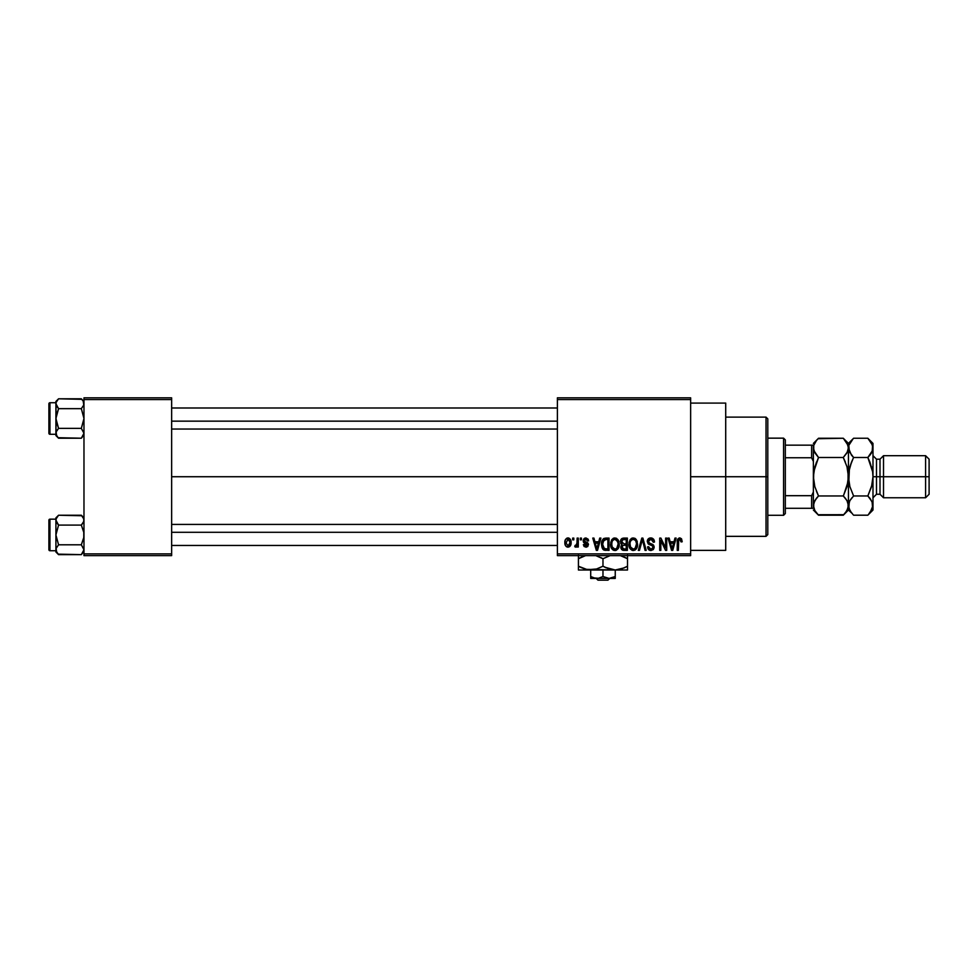 <?xml version="1.0" encoding="UTF-8"?>
<svg xmlns="http://www.w3.org/2000/svg" width="978" height="978" viewBox="0 0 978 978"><rect width="100%" height="100%" fill="white"/><g stroke="black" fill="none" stroke-linecap="round" stroke-linejoin="round"><path stroke-width="1.47" d="M690.639 476.726L725.713 476.726L725.713 403.083L725.713 476.726L690.639 476.726M171.639 476.726L557.387 476.726L171.639 476.726M557.387 397.826L690.639 397.826L557.387 397.826L557.387 399.574L690.639 399.574L690.639 553.878L557.387 553.878L557.387 397.826M557.387 555.626L690.639 555.626L690.639 397.826L690.639 399.574L557.387 399.574L557.387 553.878L690.639 553.878L690.639 555.626L557.387 555.626L557.387 553.878L557.387 555.626M572.68 538.096L572.68 539.844L573.805 539.844L573.805 538.096L572.68 538.096L573.805 538.096L572.68 538.096L572.68 539.844L573.805 539.844L573.805 538.096L573.805 539.844L572.68 539.844L572.68 538.096M580.333 538.096L580.333 539.844L581.445 539.844L581.445 538.096L580.333 538.096L581.445 538.096L580.333 538.096L580.333 539.844L581.445 539.844L581.445 538.096L581.445 539.844L580.333 539.844L580.333 538.096M599.722 538.096L598.768 541.763L594.905 541.763L593.939 538.096L592.766 538.096L596.336 550.369L597.509 550.369L600.895 538.096L599.722 538.096L600.895 538.096L599.722 538.096L598.768 541.763L594.905 541.763L593.939 538.096L592.766 538.096L596.336 550.369L597.509 550.369L600.895 538.096L597.509 550.369L596.336 550.369L592.766 538.096L593.939 538.096M618.133 539.856L616.348 538.23L613.964 538.059L612.008 539.416L610.749 542.497L611.849 548.841L613.866 550.369L616.397 550.223L619.05 546.225L618.133 539.856L614.93 537.937L611.727 539.807L610.627 544.22C610.431 547.619 611.861 549.722 614.917 550.528C618.035 549.697 619.477 547.546 619.233 544.074L618.133 539.856L614.93 537.937M636.458 539.856L634.685 538.23L632.301 538.059L630.345 539.416L629.086 542.497L630.187 548.841L632.204 550.369L634.722 550.223L637.375 546.225L636.458 539.856L633.255 537.937L630.064 539.807L628.952 544.22C628.756 547.619 630.187 549.722 633.243 550.528C636.36 549.697 637.803 547.546 637.558 544.074L636.458 539.856M654.453 542.081L653.341 542.24L654.453 542.081C654.404 539.575 653.17 538.193 650.761 537.937L648.231 538.927L647.277 541.494L648.231 543.915L652.839 546.152L652.742 548.218L651.336 549.074L649.563 548.695L648.72 546.702L647.607 546.861L648.475 549.465L650.957 550.528L653.292 549.563L654.099 546.555L652.864 544.501L648.915 542.827L648.548 540.614L651.201 539.416L652.619 540.211L653.341 542.24L654.453 542.081L653.512 539.159L651.152 537.949M674.967 538.096L674.001 541.763L670.138 541.763L669.172 538.096L668.011 538.096L671.568 550.369L672.742 550.369L676.128 538.096L674.967 538.096L676.128 538.096L674.967 538.096L674.001 541.763L670.138 541.763L669.172 538.096L668.011 538.096L671.568 550.369L672.742 550.369L676.128 538.096L672.742 550.369L671.568 550.369L668.011 538.096L669.172 538.096M681.532 538.805L679.441 537.961L677.644 539.355L677.253 550.369L678.365 550.369L678.695 539.929L680.297 539.526L681.079 541.922L682.192 541.763L681.532 538.805L679.783 537.937C677.815 538.438 676.972 539.807 677.253 542.032L677.253 550.369L678.365 550.369L678.524 540.296L679.722 539.367L681.079 541.922L682.192 541.763L681.532 538.805L680.028 537.949M665.615 538.096L665.615 547.912L660.908 538.096L659.722 538.096L659.722 550.369L660.835 550.369L660.835 540.528L665.541 550.369L666.727 550.369L666.727 538.096L665.615 538.096L666.727 538.096L665.615 538.096L665.615 547.912L660.908 538.096L659.722 538.096L659.722 550.369L660.835 550.369L660.835 540.528L665.541 550.369L666.727 550.369L666.727 538.096L666.727 550.369L665.541 550.369M642.424 539.526L639.478 550.369L638.304 550.369L641.812 538.096L638.304 550.369L639.478 550.369L642.424 539.526L645.052 550.369L646.201 550.369L642.901 538.096L641.812 538.096L642.901 538.096L641.812 538.096L638.304 550.369L639.478 550.369L642.424 539.526L645.052 550.369L646.201 550.369L642.901 538.096L646.201 550.369L645.052 550.369L642.632 540.504M623.903 538.096L621.861 538.572L620.688 540.296L620.834 543.438L622.032 544.709L620.981 546.189L621.03 548.499L622.668 550.211L627.363 550.369L627.363 538.096L623.903 538.096C621.653 538.193 620.529 539.391 620.504 541.702L622.032 544.709L620.822 547.277L623.891 550.369L627.363 550.369L627.363 538.096L627.363 550.369L623.891 550.369M605.761 538.096L603.707 538.572L602.338 540.162L601.812 546.934L603.939 550.064L609.025 550.369L609.025 538.096L605.761 538.096C602.656 538.744 601.238 540.81 601.531 544.294L604.135 550.137L609.025 550.369L609.025 538.096L609.025 550.369M585.908 537.937L583.903 538.756L583.206 540.822L583.854 542.717L587.265 544.404L586.164 545.895L584.477 544.465L583.365 544.636L584.098 546.482L586.201 547.179L587.79 546.482L588.414 544.11L587.631 542.753L584.661 541.457L584.343 540.308L586.164 539.233L587.509 540.968L588.622 540.81L588.169 539.22L585.908 537.937L583.206 540.822L587.35 544.819L585.908 545.907L584.477 544.465L583.365 544.636L585.944 547.179L588.463 544.636L584.612 541.409L584.318 540.589L585.822 539.208L587.509 540.968L588.622 540.81L585.908 537.937M577.142 538.096L576.934 544.55L575.076 545.431L574.758 546.702L576.091 547.142L577.142 545.602L577.142 547.02L578.267 547.02L578.267 538.096L577.142 538.096L578.267 538.096L577.142 538.096L576.934 544.55L575.076 545.431L574.758 546.702L575.822 547.179L577.142 545.602L577.142 547.02L578.267 547.02L578.267 538.096L578.267 547.02L577.142 547.02M567.986 537.937L565.455 539.563L564.868 542.656L565.504 545.626L567.79 547.179L570.04 546.225L571.091 542.558L570.48 539.538L567.986 537.937C565.7 538.523 564.661 540.088 564.868 542.656C564.709 545.125 565.749 546.629 567.986 547.179C570.247 546.616 571.286 545.076 571.091 542.558C571.274 540.052 570.235 538.511 567.986 537.937M83.974 555.626L171.639 555.626L171.639 553.878L83.974 553.878L83.974 399.574L171.639 399.574L171.639 553.878L171.639 397.826L83.974 397.826L171.639 397.826L171.639 399.574L83.974 399.574L83.974 397.826L83.974 553.878L171.639 553.878L171.639 555.626L83.974 555.626L83.974 553.878L83.974 555.626M725.713 550.369L725.713 476.726L725.713 550.369L690.639 550.369M682.192 541.763L681.055 541.519M679.93 539.379L679.319 539.428M679.832 539.379L678.439 540.7M678.524 540.296L678.365 541.934L678.524 540.296M678.365 550.369L677.253 550.369L677.253 542.032M677.265 541.347L677.326 540.687M677.436 540.003L677.644 539.343M679.099 538.022L679.783 537.937M671.91 548.365L670.517 543.193L673.622 543.193L672.069 549.086L672.583 546.763L672.069 549.086L671.446 546.568L671.996 548.731M660.835 550.369L659.722 550.369L659.722 538.096L660.908 538.096M651.495 537.998L652.289 538.23M651.201 539.416L653.341 542.24L653.145 541.176M653.145 541.164L652.619 540.211M650.663 539.367L648.402 541.47L650.223 539.404M650.162 539.404L649.392 539.648M647.607 546.861L648.72 546.702L647.607 546.861C647.668 549.098 648.793 550.321 650.957 550.528L654.135 547.167L648.451 541.959M653.585 545.235L652.619 544.355M653.683 545.394L654.123 546.861M654.086 547.814L653.292 549.575M649.6 550.284L648.976 549.929M647.815 548.242L647.668 547.57M650.064 548.964L650.932 549.098L648.769 547.154M648.805 547.362L649.453 548.597M653.011 547.411L651.336 549.074M653.023 547.118L652.289 545.565M651.385 545.186L652.668 545.871M648.781 544.306L647.277 541.494L648.976 544.416L650.908 545.052M650.761 537.937C648.561 538.083 647.412 539.269 647.277 541.494L647.302 541.14M647.815 539.489L649.306 538.193M649.38 538.157L650.052 537.986M636.923 540.748L637.301 541.836M637.509 545.198L637.375 546.225M636.079 549.159L635.358 549.844M630.199 548.866L629.82 548.255M629.6 547.778L629.062 545.81M631.397 538.45L632.277 538.059M635.113 538.45L635.871 539.086M630.969 547.827L633.01 549.086L630.969 547.839M632.081 539.648L633.059 539.379M635.187 540.211L633.267 539.367C635.541 539.966 636.592 541.531 636.446 544.049L635.138 548.328L636.446 544.049C636.702 546.751 635.627 548.438 633.243 549.098L630.541 547.032L630.064 544.257C629.869 541.641 630.932 540.003 633.267 539.367L634.808 539.88M634.062 548.976L633.451 549.086M630.064 544.257L630.174 545.675L630.064 544.257M636.446 544.049L636.409 543.267L636.446 544.049M635.773 540.993L636.409 543.267M623.267 550.333L621.666 549.563L620.834 547.594M621.299 544.171L620.627 542.827M620.553 540.981L620.688 540.296M622.864 539.636L623.878 539.526L622.717 539.685L621.653 542.154L622.717 539.685L623.878 539.526L622.998 539.599M623.842 548.927L621.935 547.081L622.974 545.382L624.147 545.272L626.238 545.272L626.238 548.939L623.805 548.927M622.974 545.382L624.147 545.272L622.974 545.382L621.971 547.521L622.314 545.822M622.167 546.042L621.947 546.812M622.583 539.746L626.238 539.526L626.238 543.829L624.037 543.829L621.617 541.69M622.277 543.377L621.653 542.154M624.147 545.272L626.238 545.272L626.238 548.939L624.294 548.939M618.597 540.748L618.964 541.836M619.184 545.149L619.05 546.225M616.397 550.223L615.455 550.492M612.57 549.636L613.695 550.308M611.861 548.866L611.494 548.255M611.58 540.052L612.008 539.416M613.072 538.45L613.952 538.059M612.631 547.827L614.905 549.098L612.216 547.032L611.739 544.257C611.531 541.641 612.595 540.003 614.93 539.367C617.204 539.966 618.267 541.531 618.108 544.049L616.8 548.328L618.108 544.049C618.365 546.751 617.301 548.438 614.905 549.098L612.644 547.839M613.756 539.648L614.734 539.379M617.766 541.69L615.125 539.379L616.482 539.88M616.482 548.597L615.113 549.086M611.739 544.257L612.045 541.836L611.739 544.257M618.108 544.049L618.084 543.267L618.108 544.049M605.895 550.369L604.135 550.137L605.895 550.369M603.402 549.734L602.803 549.123M602.362 548.413L601.556 545.162M601.543 544.722L601.543 543.768M601.568 543.34L601.788 541.775M603.084 539.061L604.172 538.352M602.937 546.763L602.729 545.7M603.805 540.162L602.656 544.318L603.096 541.323L605.908 539.526L607.913 539.526L607.913 548.939L604.343 548.695L602.656 544.318L602.937 541.824M603.096 541.323L604.001 540.003M605.248 539.563L607.913 539.526L607.913 548.939L604.538 548.768M604.343 548.695L603.45 547.863L605.932 548.939M602.668 543.56L602.717 545.541M603.499 540.516L604.257 539.844M596.751 548.731L597.35 546.763L596.837 549.086L595.284 543.193L598.389 543.193L596.837 549.086L596.458 547.509M596.372 547.191L595.284 543.193L598.389 543.193L597.191 547.338M588.622 540.81L585.247 539.294M585.822 539.208L584.318 540.589L585.7 541.898M583.365 544.636L584.477 544.465L585.908 545.907L587.35 544.819L584.746 543.218M584.477 544.465L585.565 545.871M583.854 542.717L583.34 541.849M583.267 540.113L584.807 538.12M575.675 545.577L574.758 546.702L575.822 547.179L577.044 545.858M575.883 545.59L577.142 542.717M568.389 537.961L569.11 538.181M570.785 540.272L571.091 542.558M570.859 544.599L570.48 545.59M570.431 545.687L569.453 546.739M566.824 546.922L565.969 546.262M566.739 538.23L567.582 537.961M569.978 542.558L568.279 545.883L566.005 543.108L567.949 539.208L569.954 542.02L569.355 545.137L569.978 542.558M569.893 541.421L569.697 540.638M569.612 540.431L569.954 542.02M671.617 547.191L670.517 543.193L673.622 543.193L672.424 547.338M623.878 539.526L626.238 539.526L626.238 543.829L624.037 543.829M616.996 540.357L618.084 543.267M766.031 476.726L766.031 536.347L766.031 476.726L725.713 476.726L766.031 476.726L766.031 417.117L766.031 476.726L767.791 476.726L766.031 476.726M767.791 534.587L767.791 476.726L767.791 534.587L766.031 536.347L725.713 536.347M767.791 418.865L767.791 476.726L767.791 418.865L766.031 417.117L725.713 417.117M81.822 399.317L58.558 398.804L55.917 401.445L58.558 398.804L81.333 398.804L83.228 401.188L83.778 405.014L81.333 408.657L58.558 408.657L81.333 408.657L83.778 405.026L81.333 408.657L83.974 418.511L81.333 428.364L83.974 433.291L81.333 438.217L83.778 434.587L81.333 438.217L58.558 438.217L56.663 435.846L56.101 432.019L58.558 428.364L55.917 418.511L58.558 408.657L55.917 403.731L56.101 405.002L56.101 402.447L58.558 398.804L56.651 401.2M58.057 437.704L81.333 438.217L83.228 435.846M56.663 430.748L58.558 428.364L56.101 421.078L55.917 401.445L55.917 402.74L49.951 402.728L49.951 434.293A1.051 1.051 0 0 1 48.9 433.242L48.9 403.78A1.051 1.051 0 0 1 49.951 402.728L55.917 402.728L55.917 434.281L49.951 434.293L55.917 434.293L55.917 435.577L55.917 433.291L56.663 435.846L55.917 433.291L56.651 430.76L56.101 432.007L58.558 428.364L81.333 428.364L58.558 428.364L56.101 432.007M83.961 403.804L83.228 401.188L83.974 403.731L83.228 406.261M81.333 428.364L83.974 433.291L81.333 428.364L83.974 418.511L81.333 408.657L83.778 405.026M83.778 432.019L83.778 434.574M48.9 433.242A1.051 1.051 0 0 0 49.951 434.293L49.951 402.728A1.051 1.051 0 0 0 48.9 403.78L48.9 432.961M56.101 434.574L58.228 437.887M56.101 402.459L56.101 405.014L58.558 408.657L56.113 415.943L55.917 433.23M58.558 408.657L56.663 406.273M83.974 401.445L81.333 398.804L83.228 401.188M83.252 401.237L83.766 402.435M171.639 421.151L557.387 421.151L171.639 421.151M557.387 532.301L171.639 532.301L557.387 532.301M783.574 438.156L785.322 439.904L785.322 445.161L785.322 439.904L783.574 438.156L767.791 438.156L783.574 438.156L783.574 515.296L767.791 515.296L783.574 515.296L783.574 438.156M785.322 513.548L783.574 515.296L785.322 513.548L785.322 508.291L785.322 513.548M813.378 461.445L811.618 457.765L785.322 457.765L785.322 495.687L785.322 445.161L785.322 457.765L811.618 457.765L813.378 461.445L813.378 445.161L785.322 445.161L811.618 445.161L811.618 457.765L811.618 445.161L813.378 445.161L813.378 476.726L814.821 466.812L818.525 457.496L814.833 452.838L813.378 447.875L813.757 450.381L813.745 445.381L816.447 440.552L818.525 438.254L843.293 438.254L818.06 438.731M813.378 508.291L785.322 508.291L785.322 495.687L785.322 508.291L813.378 508.291L813.378 492.007L811.618 495.687L785.322 495.687L811.618 495.687L811.618 508.291L811.618 495.687L813.378 492.007L813.378 507.509M55.917 434.293L55.917 435.577L58.558 438.217M56.101 405.014L56.651 406.261M83.778 551.017L81.333 554.648L83.778 551.017M81.822 515.748L58.558 515.235L55.917 517.875L58.558 515.235L81.333 515.235L83.228 517.606L83.974 520.162L83.228 522.692L83.778 521.457L81.333 525.088L58.558 525.088L81.333 525.088L83.228 522.704L81.333 525.088L83.778 532.374L83.778 537.509L81.333 544.795L83.974 549.722L81.333 554.648L58.558 554.648L56.663 552.264L56.101 548.45L58.558 544.795L55.917 534.942L58.558 525.088L55.917 520.162L56.101 521.433L56.101 518.878L58.558 515.235L56.663 517.606M58.057 554.135L81.333 554.648L83.228 552.264M49.951 550.724A1.051 1.051 0 0 1 48.9 549.673L48.9 520.21A1.051 1.051 0 0 1 49.951 519.159L55.917 519.159L49.951 519.159L49.951 550.724L55.917 550.724L49.951 550.724L49.951 519.159A1.051 1.051 0 0 0 48.9 520.21L48.9 549.673A1.051 1.051 0 0 0 49.951 550.724M81.333 544.795L58.558 544.795L81.333 544.795L83.974 549.722L81.333 544.795L83.778 537.509L83.778 532.374L81.333 525.088L83.228 522.692M58.558 544.795L56.101 548.438L58.558 544.795L55.917 534.942L55.917 552.008L56.101 548.45L58.558 544.795M56.101 550.993L58.558 554.648L55.917 552.008L55.917 550.724M58.558 525.088L56.663 522.704L58.558 525.088L55.917 534.942L55.917 517.875L55.917 549.722M56.101 521.433L56.101 518.878M83.778 548.45L83.778 550.993M83.974 517.875L81.333 515.235L83.778 518.866L83.778 521.433M83.961 520.223L83.766 518.853M56.101 548.45L56.651 547.191M883.513 476.726L883.513 455.687L883.513 476.726L929.1 476.726L929.1 459.195L929.1 494.257L929.1 476.726L925.591 476.726L925.591 455.687L925.591 476.726L883.513 476.726L883.513 497.765L883.513 476.726L880.004 476.726L883.513 476.726M868.293 438.719L871.545 442.912L872.987 447.875L872.987 443.413L872.987 476.726L876.496 476.726L876.496 459.195L880.004 459.195L880.004 476.726L880.004 459.195L883.513 455.687L925.591 455.687L929.1 459.195M872.987 455.687L876.496 459.195L876.496 476.726L880.004 476.726L876.496 476.726L876.496 494.257L872.987 497.765M847.596 451.665L843.293 457.496L845.359 462.056L843.293 457.496L846.997 452.826L843.293 457.496L818.525 457.496L843.293 457.496L846.997 466.812L848.439 476.726L846.997 486.641L843.293 495.956L818.525 495.956L814.821 486.641L813.378 476.726L814.821 486.665M848.439 505.712L848.439 510.039L848.439 505.577L847.009 510.516L843.293 515.198L818.525 515.198L814.833 510.54L813.378 505.577L814.808 500.638L818.525 495.956L843.293 495.956L846.997 500.614L848.439 505.577L848.439 447.875L848.073 445.381L848.439 447.875L846.997 452.826L848.073 450.381L848.439 443.413L848.818 450.381L848.818 445.381L853.134 438.731M843.794 438.767L846.997 442.912L848.439 447.875L848.439 476.726L848.073 471.751L848.073 481.714L843.623 495.296M813.378 505.443L813.757 508.083L813.745 503.083L816.447 498.254L814.222 501.787M818.073 514.734L843.782 514.697M853.146 514.734L849.894 510.54L848.439 505.577L849.882 500.638L853.598 495.956L849.882 486.641L848.439 476.726L848.439 505.577L848.073 503.083L848.073 508.083L845.493 512.741M847.608 501.824L848.818 508.083L849.295 501.787M845.493 498.413L847.523 501.641M814.821 486.641L818.525 495.956L816.459 491.372L818.525 495.956L814.833 500.614M846.997 452.838L843.293 457.496L846.948 466.616M816.459 462.068L813.745 471.738L818.525 457.496L813.757 450.406L813.745 445.393M843.293 515.198L848.439 510.039L851.557 512.949M843.293 495.956L845.359 498.254M846.997 466.812L848.439 476.726L848.818 471.738L851.532 462.056L849.882 466.812L853.268 458.156M853.598 438.254L867.841 438.254L853.598 438.254L848.439 443.413L843.293 438.254L848.06 445.345M847.51 443.902L846.948 442.838M816.764 497.875L818.525 495.956M814.307 509.55L814.857 510.589M813.378 510.039L818.525 515.198L814.833 510.54L813.378 505.577M813.378 463.975L813.378 492.007M813.378 489.477L813.745 471.738L816.459 462.081M813.378 445.944L813.378 445.161M818.525 438.254L813.378 443.413M813.745 445.381L816.447 440.552M818.525 457.496L818.207 458.156M849.564 485.443L848.439 476.726L848.818 481.738L849.417 468.621M849.369 451.824L848.818 445.393M851.398 455.039L848.439 447.875M851.532 462.056L853.598 457.496L849.283 451.628M849.381 509.55L849.919 510.589M851.459 512.827L848.831 508.108L848.439 505.443M851.838 497.875L849.894 500.614L853.598 495.956L867.841 495.956L868.171 495.296M872.021 484.831L867.841 495.956L853.598 495.956L849.882 486.628M929.1 494.257L925.591 497.765L925.591 476.726L925.591 497.765L883.513 497.765L880.004 494.257L880.004 476.726L880.004 494.257L876.496 494.257L876.496 476.726L872.987 476.726L872.987 510.039L872.987 447.875L872.62 450.369L869.919 455.198L871.545 452.838L872.62 450.381L867.841 457.496L869.907 455.198L867.841 457.496L872.62 471.702L872.987 476.726L871.557 486.616M872.07 501.641L872.62 508.071L868.33 514.697M870.041 498.413L872.62 503.071L872.987 505.577L870.041 512.741M871.545 452.838L867.841 457.496L853.598 457.496L867.841 457.496L869.919 462.081L872.62 471.702L872.987 476.726L871.545 486.641L867.841 495.956L872.156 501.824M871.557 466.836L871.863 467.961M872.058 443.902L871.508 442.863M872.987 443.413L867.841 438.254L872.608 445.345L872.144 451.665M867.841 515.198L869.907 512.9L867.841 515.198L853.598 515.198L867.841 515.198L872.987 510.039M867.841 495.956L869.907 498.254M848.831 445.345L851.52 440.552M853.598 457.496L851.52 455.198M872.987 447.875L872.62 445.381M851.52 462.081L849.882 466.812M853.598 495.956L849.882 500.626M609.759 578.426L607.925 580.174L598.01 580.174L596.177 578.426L598.01 580.174L607.925 580.174L609.759 578.426M615.248 578.279L615.248 570.003L615.248 576.519L609.111 578.426L602.974 576.519L602.974 570.003L602.974 576.519L598.45 578.279L593.683 577.9L590.7 576.519L590.7 570.003L590.7 578.426L590.7 576.519L595.223 578.279M596.837 578.426L615.248 578.426L607.521 578.291L602.974 576.519L598.45 578.279L590.7 578.426L609.111 578.426L615.248 576.519M626.25 566.91L627.521 566.213L627.521 558.719L620.358 555.626L627.521 558.719L627.521 570.003L627.521 568.951L627.521 570.003L578.426 570.003L590.7 570.003L584.392 568.951L578.426 566.213L578.426 558.719L585.577 555.626L581.58 557.093M627.521 567.729L627.521 566.213L621.58 568.939L615.248 570.003L608.939 568.951L602.974 566.213L602.974 558.719L610.125 555.626L602.974 558.719L602.974 566.213L597.032 568.939L587.521 569.734L578.426 566.213L578.426 569.734L578.426 566.213L581.348 567.741L578.426 566.213L578.426 567.741M595.81 555.626L602.974 558.719L595.81 555.626M578.426 555.198L578.426 566.213M585.736 569.343L615.248 570.003L624.355 567.851M595.553 569.379L590.7 570.003M602.974 566.213L605.895 567.741L602.974 566.213L595.81 569.306M604.869 567.24L615.248 570.003L610.284 569.343M624.6 557.191L627.521 558.719L627.521 555.211L627.521 558.719L624.771 557.277M624.367 567.839L627.521 566.238M610.309 569.355L612.02 569.722M585.785 569.355L587.472 569.722M615.248 570.003L627.521 570.003M601.067 557.692L602.974 558.719M579.685 558.022L578.426 558.695M581.568 557.093L578.426 558.719L578.426 557.203M627.521 558.719L627.521 557.191M598.01 580.174L596.177 578.426L598.01 580.174M690.639 403.083L725.713 403.083M171.639 407.997L557.387 407.997M171.639 429.036L557.387 429.036M557.387 545.455L171.639 545.455M557.387 524.416L171.639 524.416"/></g></svg>
